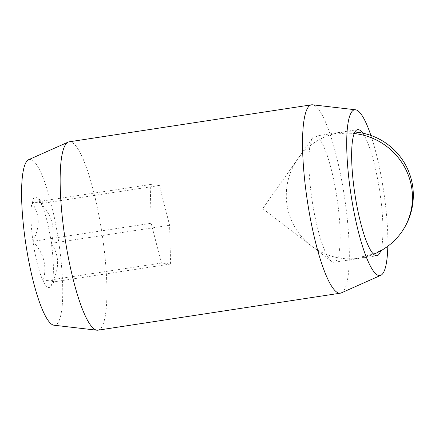 <?xml version="1.0" encoding="UTF-8"?>
<svg xmlns="http://www.w3.org/2000/svg" width="435" height="435" viewBox="0 0 435 435"><rect width="100%" height="100%" fill="white"/><g stroke="black" fill="none" stroke-linecap="round" stroke-linejoin="round"><path stroke-width="0.33" stroke-dasharray="2.17 1.63" d="M53.935 325.211A83.846 16.41 81.3 0 0 59.019 244.117A83.846 16.41 81.3 0 0 28.666 159.683M97.913 330.187A95.276 18.645 81.3 0 0 102.682 238.048A95.276 18.645 81.3 0 0 69.154 141.815M341.274 292.902A95.276 18.645 81.3 0 0 345.08 201.046A95.276 18.645 81.3 0 0 312.558 104.797M387.813 246.243A83.846 16.41 81.3 0 0 384.143 194.488A83.846 16.41 81.3 0 0 370.903 135.443M380.707 250.854A63.771 12.479 81.3 0 0 380.114 194.059A63.771 12.479 81.3 0 0 362.741 133.164M311.732 197.838A63.771 12.479 81.3 0 0 331.513 261.359A63.771 12.479 81.3 0 0 334.172 262.251A63.771 12.479 81.3 0 0 337.364 200.584A63.771 12.479 81.3 0 0 314.924 136.166A63.771 12.479 81.3 0 0 312.656 137.813A63.771 12.479 81.3 0 0 311.732 197.838M33.006 241.517C43.962 253.366 47.328 266.492 43.098 280.89A45.735 8.95 81.3 0 1 33.006 241.517L32.951 241.148A45.735 8.95 81.3 0 1 31.978 202.753L43.19 202.367L37.171 197.746A45.735 8.95 81.3 0 0 32.016 202.574M43.19 281.081L51.711 280.613L54.386 281.092L52.32 282.054A45.735 8.95 81.3 0 1 50.694 286.344A45.735 8.95 81.3 0 1 43.19 281.081L43.098 280.89M52.358 281.88C59.655 268.025 59.334 255.225 51.384 243.486A45.735 8.95 81.3 0 1 52.358 281.88L52.32 282.054M51.335 243.116C55.615 228.935 52.249 215.814 41.238 203.743A45.735 8.95 81.3 0 1 51.335 243.116L51.384 243.486M37.171 197.746A45.735 8.95 81.3 0 1 41.146 203.553L43.19 202.367M31.978 202.753C39.922 214.281 40.243 227.081 32.951 241.148M151.184 223.28L150.206 184.522L159.417 185.506L169.606 225.254L170.591 264.012L161.374 263.028L151.184 223.28L32.957 241.327M161.374 263.028L43.147 281.075M170.591 264.012L52.363 282.059M169.606 225.254L51.379 243.301M159.417 185.506L41.189 203.558M150.206 184.522L31.972 202.569M338.185 133.904A63.521 61.291 38.5 0 1 354.237 133.534M399.504 234.911A63.521 61.291 38.5 0 1 361.431 256.802M334.172 262.251L376.917 255.726M312.656 137.813L262.724 208.648L331.513 261.359M54.397 281.097L50.694 286.344M314.924 136.166L357.673 129.641M354.933 132.044A63.521 63.521 0 0 0 294.843 227.19A63.521 63.521 0 0 0 373.589 254.252"/><path stroke-width="0.65" d="M370.903 135.443A83.846 16.41 81.3 0 0 355.525 109.789L312.558 104.797A95.276 18.645 81.3 0 0 311.552 104.813L69.154 141.815A95.276 18.645 81.3 0 0 68.192 142.098L28.666 159.683A83.846 16.41 81.3 0 0 25.317 240.511A83.846 16.41 81.3 0 0 53.935 325.211L96.907 330.203A95.276 18.645 81.3 0 0 97.913 330.187L340.306 293.185A95.276 18.645 81.3 0 0 341.274 292.902L380.794 275.317A83.846 16.41 81.3 0 0 387.813 246.243M68.192 142.098A95.276 18.645 81.3 0 0 64.385 233.954A95.276 18.645 81.3 0 0 96.907 330.203M311.552 104.813A95.276 18.645 81.3 0 0 306.778 196.952A95.276 18.645 81.3 0 0 340.306 293.185M355.525 109.789A83.846 16.41 81.3 0 0 350.441 190.883A83.846 16.41 81.3 0 0 380.794 275.317M362.741 133.164A63.771 12.479 81.3 0 0 357.673 129.641A63.771 12.479 81.3 0 0 354.476 191.313A63.771 12.479 81.3 0 0 376.917 255.726A63.771 12.479 81.3 0 0 380.707 250.854M354.237 133.534A63.521 61.291 38.5 0 1 406.959 171.847A63.521 61.291 38.5 0 1 399.504 234.911A63.521 63.521 0 0 0 354.933 132.044M373.589 254.252A63.521 63.521 0 0 0 399.504 234.911"/></g></svg>
